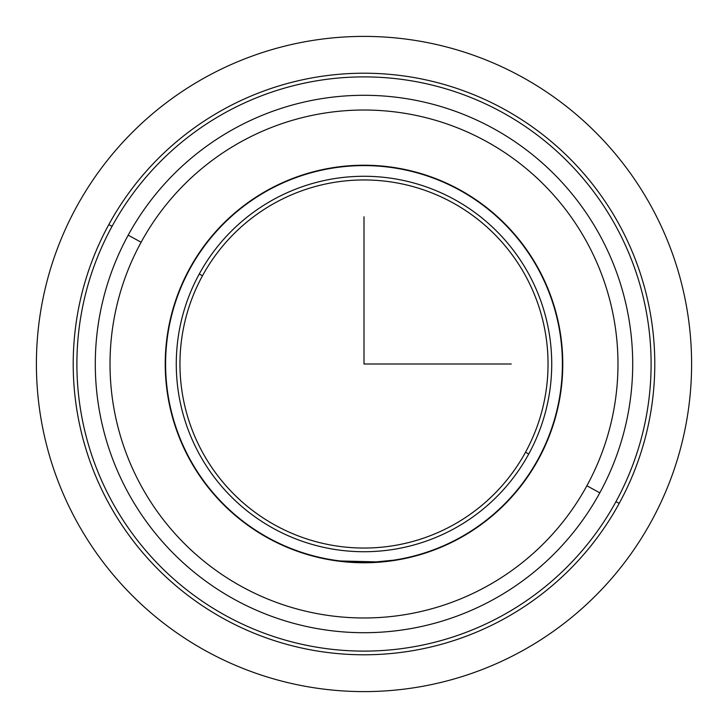 <?xml version="1.0" encoding="UTF-8"?>
<svg xmlns="http://www.w3.org/2000/svg" width="728" height="728" viewBox="0 0 728 728"><rect width="100%" height="100%" fill="white"/><g stroke="black" fill="none" stroke-linecap="round" stroke-linejoin="round"><path stroke-width="1.09" d="M392.965 560.642A198.771 198.771 0 0 0 538.438 459.295A198.771 198.771 0 0 1 268.705 538.438A198.771 198.771 0 0 1 189.562 268.705A198.771 198.771 0 0 0 335.035 560.642M376.276 562.389L338.156 561.079L375.439 562.435M189.562 268.705A198.771 198.771 0 0 1 459.295 189.562A198.771 198.771 0 0 1 538.438 459.295A198.771 198.771 0 0 0 459.295 189.562A198.771 198.771 0 0 0 189.562 268.705A198.771 198.771 0 0 0 268.705 538.438A198.771 198.771 0 0 0 538.438 459.295M619.191 503.412A290.791 290.791 0 0 0 503.412 108.809A290.791 290.791 0 0 0 108.809 224.588A290.791 290.791 0 0 0 224.588 619.191A290.791 290.791 0 0 0 619.191 503.412L615.961 501.647A287.114 287.114 0 0 0 501.647 112.039A287.114 287.114 0 0 0 112.039 226.353L108.809 224.588A290.791 290.791 0 0 1 503.412 108.809A290.791 290.791 0 0 1 619.191 503.412A290.791 290.791 0 0 1 224.588 619.191A290.791 290.791 0 0 1 108.809 224.588L112.039 226.353A287.114 287.114 0 0 0 226.353 615.961A287.114 287.114 0 0 0 615.961 501.647L619.191 503.412M112.039 226.353A287.114 287.114 0 0 1 501.647 112.039A287.114 287.114 0 0 1 615.961 501.647A287.114 287.114 0 0 1 226.353 615.961A287.114 287.114 0 0 1 112.039 226.353M599.808 492.829A268.705 268.705 0 0 0 492.829 128.192A268.705 268.705 0 0 0 128.192 235.171A268.705 268.705 0 0 0 235.171 599.808A268.705 268.705 0 0 0 599.808 492.829L586.886 485.767A253.981 253.981 0 0 0 485.767 141.114A253.981 253.981 0 0 0 141.114 242.233L128.192 235.171A268.705 268.705 0 0 1 492.829 128.192A268.705 268.705 0 0 1 599.808 492.829A268.705 268.705 0 0 1 235.171 599.808A268.705 268.705 0 0 1 128.192 235.171L141.114 242.233A253.981 253.981 0 0 0 242.233 586.886A253.981 253.981 0 0 0 586.886 485.767L599.808 492.829M586.886 485.767A253.981 253.981 0 0 1 242.233 586.886A253.981 253.981 0 0 1 141.114 242.233A253.981 253.981 0 0 1 485.767 141.114A253.981 253.981 0 0 1 586.886 485.767M538.11 459.122A198.398 198.398 0 0 1 268.878 538.11A198.398 198.398 0 0 1 189.89 268.878A198.398 198.398 0 0 1 459.122 189.89A198.398 198.398 0 0 1 538.11 459.122A198.398 198.398 0 0 0 459.122 189.89A198.398 198.398 0 0 0 189.89 268.878A198.398 198.398 0 0 0 268.878 538.11A198.398 198.398 0 0 0 538.11 459.122M199.254 274.001A187.724 187.724 0 0 0 274.001 528.746A187.724 187.724 0 0 0 528.746 453.999A187.724 187.724 0 0 0 453.999 199.254A187.724 187.724 0 0 0 199.254 274.001L202.484 275.766A184.048 184.048 0 0 0 275.766 525.516A184.048 184.048 0 0 0 525.516 452.234L528.746 453.999A187.724 187.724 0 0 1 274.001 528.746A187.724 187.724 0 0 1 199.254 274.001A187.724 187.724 0 0 1 453.999 199.254A187.724 187.724 0 0 1 528.746 453.999L525.516 452.234A184.048 184.048 0 0 0 452.234 202.484A184.048 184.048 0 0 0 202.484 275.766L199.254 274.001M525.516 452.234A184.048 184.048 0 0 1 275.766 525.516A184.048 184.048 0 0 1 202.484 275.766A184.048 184.048 0 0 1 452.234 202.484A184.048 184.048 0 0 1 525.516 452.234M391.664 560.46L377.859 561.916L340.222 560.97M339.867 560.924L372.845 562.207L393.448 560.205M334.552 560.205L338.019 560.687M364 216.762L364 364L511.238 364M691.6 364A327.6 327.6 0 0 1 364 691.6A327.6 327.6 0 0 1 36.4 364A327.6 327.6 0 0 1 364 36.4A327.6 327.6 0 0 1 691.6 364"/></g></svg>
